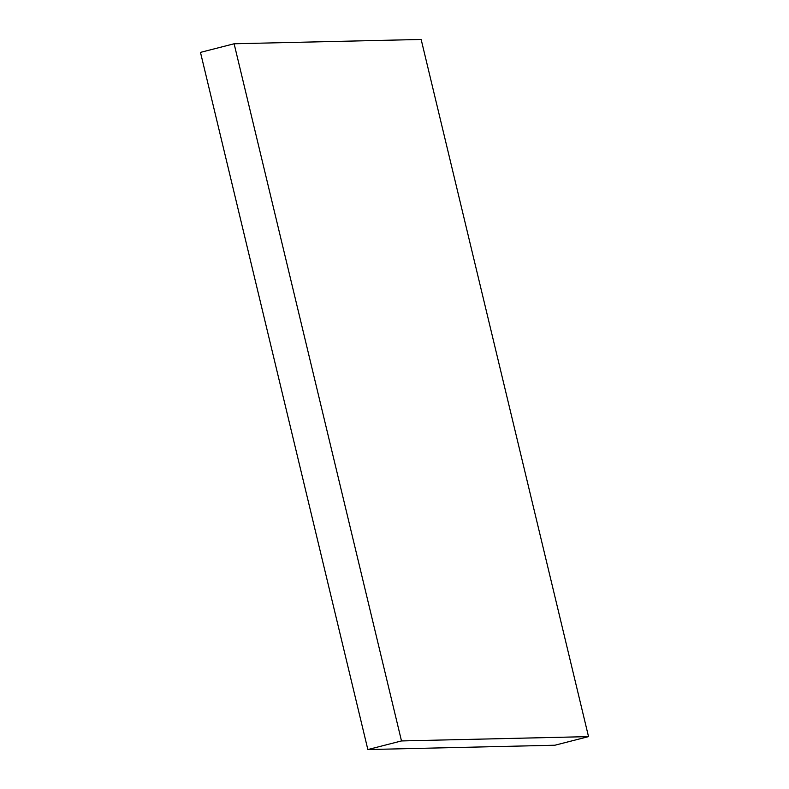 <?xml version="1.0" encoding="UTF-8"?>
<svg xmlns="http://www.w3.org/2000/svg" width="789" height="789" viewBox="0 0 789 789"><rect width="100%" height="100%" fill="white"/><g stroke="black" fill="none" stroke-linecap="round" stroke-linejoin="round"><path stroke-width="1.18" d="M421.148 39.45L588.525 736.62L401.493 740.94L234.116 43.77L421.148 39.45M234.116 43.77L200.475 52.38L367.852 749.55L554.884 745.23L588.525 736.62M367.852 749.55L401.493 740.94"/></g></svg>
